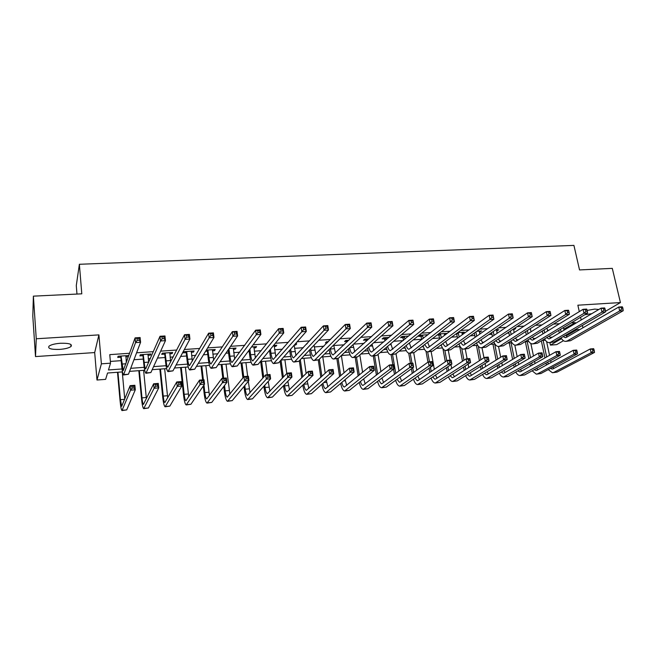 <?xml version="1.0" encoding="UTF-8"?>
<svg xmlns="http://www.w3.org/2000/svg" width="656" height="656" viewBox="0 0 656 656"><rect width="100%" height="100%" fill="white"/><g stroke="black" fill="none" stroke-linecap="round" stroke-linejoin="round"><path stroke-width="0.98" d="M59.688 349.402C65.165 348.959 68.937 347.992 71.004 346.507C72.562 344.146 69.036 343.072 60.434 343.26C54.932 343.703 51.143 344.662 49.052 346.147C47.519 348.541 51.07 349.632 59.688 349.402M584.758 314.757L591.81 313.658M598.805 309.493L594.721 309.091L587.153 310.436M122.467 371.903L107.543 373.018L105.624 379.357L96.99 380.021L101.385 363.834L110.52 363.178L108.47 369.959L122 368.959M94.685 352.567L98.908 334.888L36.252 338.767L33.382 296.151L32.8 316.151L35.506 356.577L94.685 352.567L96.99 380.021M76.965 294.06L76.285 285.565L79.376 264.278L573.926 245.401L579.527 269.936L612.294 268.361L620.437 302.564L577.854 305.196L579.297 311.616M581.093 319.595L581.938 319.538M563.471 340.694L556.649 344.63L550.425 345.105L560.814 339.062L558.748 339.209M549.884 342.588L550.425 345.105M36.252 338.767L35.506 356.577M605.455 311.329L620.437 302.564M563.824 329.173L575.222 322.604L571.237 322.875M559.593 323.679L553.459 324.105M541.963 324.892L535.427 325.343M524.095 326.122L517.133 326.606M505.965 327.369L498.576 327.877M487.58 328.64L479.757 329.173M468.933 329.919L460.66 330.493M450.016 331.223L441.283 331.821M430.828 332.543L421.611 333.174M411.353 333.879L401.652 334.552M391.599 335.241L381.39 335.946M371.55 336.626L360.825 337.364M351.198 338.02L339.947 338.799M330.542 339.447L318.742 340.259M309.566 340.89L297.209 341.743M288.279 342.35L275.34 343.244M266.664 343.842L253.126 344.777M244.704 345.351L230.559 346.327M222.409 346.885L207.632 347.901M199.76 348.451L184.336 349.509M176.751 350.033L160.663 351.14M153.373 351.641L136.596 352.797M129.617 353.272L109.765 354.642L110.52 363.178M110.364 361.423L121.171 360.652M126.132 360.3L127.133 360.234M133.963 359.742L143.303 359.078M148.281 358.725L150.363 358.578M157.489 358.069L165.107 357.528M170.109 357.176L173.225 356.954M180.654 356.429L186.591 356.003M191.618 355.642L195.742 355.355M203.45 354.806L207.763 354.494M212.806 354.142L217.907 353.773M225.894 353.207L228.624 353.01M233.692 352.657L239.743 352.223M247.993 351.641L249.19 351.55M254.274 351.19L261.244 350.698M274.569 349.746L282.433 349.189M294.569 348.328L303.302 347.705M314.29 346.926L323.859 346.245M333.732 345.54L344.121 344.802M353.568 344.129L364.088 343.383M373.748 342.694L383.76 341.981M393.633 341.276L403.161 340.603M413.231 339.882L421.808 339.275M432.55 338.512L439.709 338.004M451.59 337.159L457.363 336.749M470.36 335.823L474.788 335.511M488.859 334.511L491.984 334.281M507.104 333.207L508.958 333.076M525.103 331.928L525.702 331.887M530.958 331.51L531.532 331.469M547.498 330.337L548.883 330.239M530.384 328.558L532.106 327.459M513.591 329.738L515.747 328.599L513.91 328.722M496.625 330.919L498.814 329.771L495.46 330.009M479.429 332.125L481.66 330.968L476.74 331.313M462.013 333.346L464.276 332.174L457.749 332.633M444.358 334.576L446.654 333.404L438.479 333.97M437.011 335.093L438.971 334.954M428.081 334.691L420.143 335.249L418.733 336.372L421.086 336.208M408.721 336.044L401.923 336.512L400.578 337.643L402.956 337.471M389.082 337.405L383.465 337.799L382.169 338.931L384.58 338.758M369.148 338.791L364.744 339.103L363.506 340.234L365.958 340.062M348.926 340.202L345.761 340.423L344.589 341.555L347.065 341.382M328.394 341.628L326.516 341.76L325.401 342.899L327.278 342.768M307.557 343.08L306.508 344.22M294.265 345.072L295.725 344.974L296.733 343.834L295.274 343.933M274.126 346.483L275.848 346.368L276.791 345.22L273.544 345.441M253.847 347.901L255.692 347.778L256.57 346.63L251.478 346.983M233.282 349.345L235.242 349.205L236.045 348.057L229.059 348.541M212.413 350.804L214.496 350.657L215.225 349.5L206.287 350.124M205.59 351.28L207.173 351.165M191.24 352.28L193.446 352.124L194.102 350.968L183.852 351.682L183.229 352.846L186.017 352.649M169.756 353.789L172.085 353.625L172.659 352.461L162.262 353.19L161.72 354.347L164.541 354.15M147.944 355.314L150.404 355.142L150.905 353.978L140.351 354.707L139.892 355.872L142.754 355.675M128.814 355.511L118.105 356.257L117.727 357.422L120.638 357.225M125.813 356.856L128.404 356.675L128.305 355.552M98.908 334.888L101.385 363.834M575.222 322.604L575.402 323.424M576.599 328.779L576.813 329.738L579.953 329.517M580.568 317.274L581.183 319.98M582.405 325.392L582.946 327.787M33.382 296.151L81.787 293.831L79.376 264.278M545.374 340.218L541.954 340.472M528.777 341.456L524.931 341.743M511.967 342.719L507.687 343.039M494.927 343.998L490.204 344.351M477.666 345.286L472.484 345.679M460.176 346.598L454.526 347.024M442.456 347.926L436.314 348.385M424.481 349.271L417.856 349.771M406.277 350.64L399.135 351.173M387.811 352.018L380.144 352.592M369.09 353.42L360.89 354.035M350.115 354.847L341.366 355.503L344.056 372.854M330.87 356.29L321.555 356.987M311.354 357.75L301.457 358.488M291.559 359.234L281.071 360.021M271.486 360.734L260.375 361.571M251.117 362.26L239.383 363.145M230.453 363.809L218.071 364.736M209.494 365.384L196.439 366.36M188.215 366.975L174.48 368.008M166.624 368.598L152.184 369.672M144.714 370.238L129.552 371.37M566.153 335.946L576.813 329.738M130.708 368.319L144.189 367.319M153.578 366.63L166.05 365.704M176.103 364.966L187.591 364.113M198.284 363.326L208.821 362.547M220.129 361.71L229.739 360.997M241.646 360.119L250.354 359.472M262.843 358.553L270.682 357.971M283.728 357.003L290.715 356.487M304.31 355.486L310.468 355.027M324.589 353.986L329.943 353.592M344.58 352.51L349.148 352.165M364.277 351.05L368.09 350.771M383.703 349.615L386.769 349.386M392.419 348.967L393.001 348.926M402.85 348.197L405.195 348.024M410.877 347.606L411.689 347.549M421.726 346.803L423.374 346.68M429.081 346.261L430.115 346.179M440.34 345.425L441.308 345.359M447.039 344.933L448.294 344.843M464.76 343.621L466.219 343.514M482.242 342.334L483.907 342.202M499.495 341.054L501.364 340.915M516.526 339.792L518.584 339.644M533.328 338.553L535.575 338.389M549.917 337.323L552.344 337.143M564.258 329.148L564.439 329.952M513.869 328.754L514.066 329.706M496.977 329.902L497.174 330.886M479.88 331.091L480.069 332.084M462.546 332.297L462.734 333.289M444.981 333.519L445.17 334.519M427.187 334.757L427.286 335.314M295.569 343.916L295.725 344.974M275.7 345.294L275.848 346.368M255.545 346.696L255.692 347.778M235.102 348.123L235.242 349.205M214.364 349.566L214.496 350.657M193.323 351.026L193.446 352.124M171.97 352.51L172.085 353.625M150.298 354.019L150.404 355.142M560.552 329.296L561.126 331.92M563.471 327.549L564.045 330.181M559.314 332.994L558.748 330.386M565.636 335.191L567.169 336.922M563.242 336.594L565.267 337.643L566.456 337.34L618.756 307.033L622.265 306.811L622.659 307.385L621.248 307.475L621.626 309.05L623.028 308.96L622.659 307.385M623.028 308.96L623.2 310.731L570.523 340.702L566.177 341.35M623.2 310.731L619.682 310.96L567.251 340.948L565.488 341.407C563.816 341.292 562.331 340.111 561.044 337.873M621.626 309.05L619.682 310.96L618.756 307.033L621.248 307.475M546.473 365.007L546.063 363.112M544.956 357.922L541.331 340.849M546.612 341.604L549.556 355.331M550.671 360.562L551.081 362.481M543.135 340.382L546.669 356.954M547.776 362.161L548.195 364.064M552.803 367.139L553.992 368.352M550.482 368.385L552.106 369.082L553.09 368.836L590.261 348.959L593.639 348.689L593.934 349.345L592.581 349.451L592.926 350.968L594.279 350.853L593.934 349.345M594.279 350.853L594.492 352.461L557.051 372.1L552.992 372.682M594.492 352.461L591.113 352.731L553.853 372.378L552.401 372.739L548.244 369.59M592.926 350.968L591.113 352.731L590.261 348.959L592.581 349.451M544.062 329.911L544.685 332.805M547.014 328.09L547.637 331.001M542.922 333.888L542.307 331.001M549.146 336.151L550.728 338.111M546.669 337.635L548.801 338.873L549.966 338.562L601.035 308.164L604.602 307.935L604.947 308.517L603.512 308.607L603.881 310.198L605.316 310.099L604.947 308.517M605.316 310.099L605.521 311.887L554.066 341.948L549.695 342.604M605.521 311.887L601.954 312.117L550.745 342.202L549.023 342.653C547.334 342.53 545.849 341.276 544.57 338.898M603.881 310.198L601.954 312.117L601.035 308.164L603.512 308.607M527.358 330.493L528.031 333.683M530.343 328.59L531.016 331.797M526.309 334.773L525.645 331.583M532.442 337.102L534.074 339.308M529.892 338.676L532.114 340.12L533.254 339.808L583.061 309.312L586.677 309.083L586.972 309.665L585.529 309.763L585.89 311.354L587.341 311.264L586.972 309.665M587.341 311.264L587.587 313.06L537.387 343.219L533 343.875M587.587 313.06L583.963 313.297L534.025 343.473L532.344 343.924C530.638 343.785 529.154 342.448 527.891 339.915M585.89 311.354L583.963 313.297L583.061 309.312L585.529 309.763M510.425 331.018L511.147 334.544M513.509 328.992L514.173 332.576M509.474 335.634L508.761 332.125M515.526 338.037L517.207 340.513M512.902 339.718L515.214 341.374L516.321 341.071L564.824 310.477L568.498 310.239L568.744 310.837L567.276 310.928L567.629 312.535L569.105 312.445L568.744 310.837M569.105 312.445L569.392 314.249L520.487 344.498L516.083 345.154M569.392 314.249L565.718 314.486L517.084 344.753L515.444 345.204C513.73 345.048 512.246 343.629 510.991 340.931M567.629 312.535L565.718 314.486L564.824 310.477L567.276 310.928M530.433 366.105L529.991 363.973M528.884 358.676L525.358 341.719M530.843 343.473L533.467 356.011M534.591 361.358L535.042 363.514M527.194 341.579L530.556 357.709M531.663 363.014L532.114 365.162M536.665 368.303L537.912 369.705M534.263 369.631L536.001 370.468L536.961 370.23L573.246 350.32L576.665 350.05L576.919 350.706L575.55 350.812L575.886 352.338L577.264 352.231L576.919 350.706M577.264 352.231L577.51 353.838L540.954 373.51L536.87 374.1M577.51 353.838L574.09 354.117L537.707 373.797L536.296 374.15L532.139 370.804M575.886 352.338L574.09 354.117L573.246 350.32L575.55 350.812M514.197 367.196L513.705 364.802M512.607 359.39L509.261 342.924M514.812 345.105L517.182 356.659M518.297 362.112L518.798 364.531M511.049 342.785L514.23 358.422M515.337 363.842L515.829 366.253M520.323 369.467L521.635 371.075M517.846 370.87L519.691 371.878L520.626 371.64L556.001 351.698L559.47 351.419L559.675 352.083L558.289 352.198L558.617 353.732L560.011 353.617L559.675 352.083M560.011 353.617L560.298 355.24L524.644 374.945L520.544 375.535M560.298 355.24L556.829 355.519L519.978 375.585C518.437 375.494 517.051 374.305 515.821 372.026M558.617 353.732L556.829 355.519L556.001 351.698L558.289 352.198M497.748 368.278L497.215 365.597M496.116 360.07L492.959 344.146M498.535 346.507L500.684 357.249M501.799 362.834L502.34 365.54M494.698 344.015L497.699 359.094M498.806 364.638L499.339 367.327M503.775 370.624L505.145 372.452M501.225 372.116L503.168 373.313L504.079 373.067L538.51 353.092L542.028 352.805L542.192 353.486L540.79 353.6L541.11 355.142L542.52 355.027L542.192 353.486M542.52 355.027L542.848 356.659L508.129 376.396L504.013 376.995M542.848 356.659L539.322 356.946L503.464 377.036C501.906 376.929 500.52 375.667 499.306 373.239M541.11 355.142L539.322 356.946L538.51 353.092L540.79 353.6M493.271 331.501L494.042 335.388M496.584 329.927L497.109 333.33M492.418 336.479L491.647 332.608M498.396 338.955L500.11 341.735M495.69 340.735L498.093 342.653L499.167 342.342L546.325 311.649L550.048 311.411L550.245 312.018L548.76 312.117L549.105 313.732L550.597 313.642L550.245 312.018M550.597 313.642L550.925 315.454L503.365 345.794L498.945 346.458M550.925 315.454L547.202 315.7L499.913 346.056L498.322 346.507C496.592 346.335 495.108 344.81 493.87 341.932M549.105 313.732L547.202 315.7L546.325 311.649L548.76 312.117M481.094 369.353L480.512 366.351M479.413 360.693L476.445 345.376M482.004 347.746L483.964 357.782M485.079 363.498L485.67 366.524M478.322 346.204L480.946 359.709M482.053 365.392L482.636 368.393M487.023 371.763L488.441 373.846M484.399 373.346L486.44 374.756L487.318 374.519L520.782 354.502L524.349 354.215L525.153 358.094L491.401 377.864L487.26 378.463M524.792 356.462L524.472 354.904L523.045 355.019L523.365 356.577L524.792 356.462L525.153 358.094L521.586 358.389L486.727 378.512C485.161 378.389 483.775 377.036 482.57 374.453M523.365 356.577L521.586 358.389L520.782 354.502L523.045 355.019M524.472 354.904L524.349 354.215M475.879 331.92L476.707 336.208M479.405 331.124L479.807 334.052M475.133 337.307L474.304 333.027M481.045 339.841L482.783 342.965M478.249 341.743L480.733 343.941L481.783 343.637L527.555 312.846L531.327 312.609L531.483 313.215L529.966 313.314L530.31 314.946L531.827 314.855L531.483 313.215M531.827 314.855L532.188 316.676L486.006 347.114L481.57 347.778M532.188 316.676L528.408 316.93L482.513 347.377L480.971 347.828C479.224 347.631 477.74 345.999 476.518 342.924M530.31 314.946L528.408 316.93L527.555 312.846L529.966 313.314M458.142 332.6L459.143 336.995M461.988 332.338L462.275 334.732M457.617 338.102L456.519 333.535M463.464 340.702L465.235 344.203M460.586 342.735L463.152 345.253L464.161 344.949L508.498 314.06L512.336 313.822L513.181 317.922L468.425 348.451L463.964 349.115M512.771 316.085L512.434 314.437L510.893 314.536L511.229 316.184L512.771 316.085L513.181 317.922L509.343 318.176L464.874 348.713L463.382 349.164C461.619 348.943 460.143 347.188 458.946 343.9M511.229 316.184L509.343 318.176L508.498 314.06L510.893 314.536M458.388 333.027L456.871 334.142M512.434 314.437L512.336 313.822M440.438 333.838L441.332 337.75M444.342 333.568L444.497 335.372M439.864 338.857L438.421 334.011M445.662 341.514L447.441 345.458M442.693 343.695L445.326 346.581L446.301 346.278L489.163 315.298L493.058 315.052L493.886 319.185L450.598 349.804L446.121 350.476M493.427 317.332L493.099 315.675L491.541 315.774L491.869 317.43L493.427 317.332L493.886 319.185L489.991 319.439L447.007 350.074L445.555 350.517C443.776 350.271 442.308 348.377 441.135 344.843M491.869 317.43L489.991 319.439L489.163 315.298L491.541 315.774M440.693 334.265L439.225 335.38M493.099 315.675L493.058 315.052M422.505 335.085L423.276 338.463M426.449 334.806L426.482 335.946M421.865 339.57L420.512 335.224M427.622 342.284L429.409 346.712M424.571 344.621L427.253 347.926L428.196 347.623L469.54 316.545L473.484 316.299L474.296 320.464L432.525 351.173L428.032 351.854M473.796 318.603L473.468 316.93L471.885 317.037L472.213 318.701L473.796 318.603L474.296 320.464L470.344 320.718L428.885 351.444L427.491 351.895C425.695 351.608 424.227 349.566 423.087 345.761M472.213 318.701L470.344 320.718L469.54 316.545L471.885 317.037M422.751 335.511L421.341 336.635M473.468 316.93L473.484 316.299M404.317 336.348L404.973 339.111M409.352 342.99L411.132 347.983M403.612 340.234L402.382 336.479M406.203 345.515C406.933 347.86 407.852 349.123 408.934 349.295L449.614 317.816L453.624 317.561L454.411 321.76L414.207 352.559L409.697 353.24M453.862 319.89L453.55 318.209L451.943 318.308L452.255 319.997L453.862 319.89L454.411 321.76L450.401 322.022L410.517 352.838L409.172 353.281C407.36 352.961 405.9 350.747 404.801 346.639M452.255 319.997L450.401 322.022L449.614 317.816L451.943 318.308M404.572 336.782L403.21 337.906M453.55 318.209L453.624 317.561M464.218 370.402L463.587 367.057M462.488 361.251L459.725 346.63M465.268 349.017L467.121 358.783M468.138 364.113L468.778 367.483M461.742 348.467L463.972 360.267M465.079 366.089L465.711 369.443M470.057 372.887L471.525 375.257M467.359 374.576L469.483 376.224L470.344 375.986L502.808 355.937L506.424 355.65L507.211 359.554L474.46 379.357L470.295 379.955M506.817 357.905L506.498 356.339L505.046 356.462L505.366 358.028L506.817 357.905L507.211 359.554L503.595 359.849L469.778 380.004C468.204 379.865 466.818 378.414 465.629 375.65M505.366 358.028L503.595 359.849L502.808 355.937L505.046 356.462M506.498 356.339L506.424 355.65M447.121 371.427L446.433 367.704M445.334 361.743L442.931 348.672M448.31 350.312L450.139 360.136M450.975 364.654L451.672 368.418M444.858 350.353L446.777 360.751M447.876 366.729L448.565 370.468M452.878 373.986L454.387 376.675M450.098 375.781L452.312 377.708L453.148 377.471L484.579 357.389L488.244 357.102L489.023 361.038L457.289 380.865L453.107 381.464M488.581 359.381L488.269 357.799L486.801 357.922L487.113 359.496L488.581 359.381L489.023 361.038L485.35 361.333L452.599 381.513C451.016 381.349 449.639 379.799 448.466 376.847M487.113 359.496L485.35 361.333L484.579 357.389L486.801 357.922M488.269 357.799L488.244 357.102M429.795 372.428L429.057 368.27M427.958 362.145L425.998 351.222M431.14 351.616L434.329 369.312M427.679 351.895L429.459 361.784M430.443 367.303L431.197 371.468M435.486 375.06L437.027 378.11M432.624 376.979L434.912 379.209L435.715 378.979L466.096 358.865L469.811 358.57L470.573 362.538L439.897 382.391L435.691 382.997M470.09 360.874L469.786 359.283L468.302 359.398L468.605 360.989L470.09 360.874L470.573 362.538L466.851 362.842L435.207 383.038C433.608 382.858 432.23 381.185 431.074 378.02M468.605 360.989L466.851 362.842L466.096 358.865L468.302 359.398M469.786 359.283L469.811 358.57M412.247 373.395L411.435 368.754M410.484 363.301L408.729 353.199M413.731 352.846L416.765 370.164M410.238 353.199L411.976 363.186M412.78 367.778L413.592 372.436M417.864 376.101L419.438 379.562M414.928 378.151L417.29 380.734L418.061 380.505L447.343 360.357L451.115 360.062L451.861 364.055L422.267 383.94L418.044 384.547M451.336 362.383L451.041 360.784L449.532 360.898L449.827 362.506L451.336 362.383L451.861 364.055L448.081 364.367L417.577 384.588C415.961 384.383 414.592 382.571 413.469 379.176M449.827 362.506L448.081 364.367L447.343 360.357L449.532 360.898M451.041 360.784L451.115 360.062M394.453 374.322L393.575 369.139M392.829 364.711L391.132 354.65M396.011 353.666L398.955 370.952M392.567 354.543L395.748 373.354M400.021 377.085L401.611 381.013M396.995 379.299L399.422 382.284L400.168 382.046L428.327 361.882L432.148 361.571L432.878 365.597L404.408 385.507L400.16 386.122M432.312 363.916L432.025 362.301L430.492 362.424L430.779 364.039L432.312 363.916L432.878 365.597L429.049 365.909L399.709 386.163C398.085 385.917 396.724 383.965 395.625 380.3M430.779 364.039L429.049 365.909L428.327 361.882L430.492 362.424M432.025 362.301L432.148 361.571M385.884 337.627L386.409 339.701M390.828 343.629L392.6 349.254M385.105 340.825L384.006 337.758M387.589 346.352C388.303 349.025 389.229 350.468 390.369 350.681L429.377 319.111L433.452 318.849L434.223 323.08L395.634 353.969L391.107 354.658M433.632 321.202L433.321 319.505L431.689 319.603L432.001 321.301L433.632 321.202L434.223 323.08L430.147 323.351L391.894 354.256L390.607 354.691C388.77 354.322 387.327 351.911 386.261 347.467M432.001 321.301L430.147 323.351L429.377 319.111L431.689 319.603M386.138 338.07L384.834 339.193M433.321 319.505L433.452 318.849M376.421 375.191L373.289 356.011M378.045 354.355L380.906 371.681M374.658 355.905L377.659 374.223M381.956 378.02L383.547 382.481M378.84 380.398L381.316 383.85L382.03 383.621L409.032 363.416L412.911 363.104L413.616 367.163L386.31 387.097L382.038 387.721M413.009 365.474L412.731 363.85L411.173 363.973L411.46 365.597L413.009 365.474L413.616 367.163L409.738 367.483L381.603 387.753C379.972 387.475 378.619 385.351 377.544 381.39M411.46 365.597L409.738 367.483L409.032 363.416L411.173 363.973M412.731 363.85L412.911 363.104M367.196 338.931L367.59 340.21M372.042 344.195L373.813 350.534M366.343 341.333L365.376 339.054M368.729 347.122C369.418 350.165 370.353 351.821 371.534 352.083L408.836 320.415L412.968 320.153L413.723 324.425L376.806 355.396L372.264 356.085M413.083 322.531L412.78 320.817L411.123 320.923L411.419 322.637L413.083 322.531L413.723 324.425L409.59 324.695L373.01 355.683L371.78 356.126C369.927 355.691 368.492 353.059 367.475 348.229M411.419 322.637L409.59 324.695L408.836 320.415L411.123 320.923M367.45 339.373L366.204 340.497M412.78 320.817L412.968 320.153M358.143 375.995L355.199 357.389M359.832 354.97L362.604 372.321M363.654 378.873L365.244 383.957M356.511 357.282L359.324 375.019M360.447 381.448C361.136 383.932 361.973 385.261 362.965 385.433L389.451 364.982L393.387 364.662L394.084 368.754L367.959 388.705L363.67 389.336M393.428 367.057L393.157 365.417L391.575 365.54L391.853 367.18L393.428 367.057L394.084 368.754L390.14 369.074L363.252 389.369C361.604 389.041 360.267 386.728 359.226 382.423M391.853 367.18L390.14 369.074L389.451 364.982L391.575 365.54M393.157 365.417L393.387 364.662M352.985 344.671L354.773 351.813M347.286 341.768L346.491 340.374M349.623 347.803C350.263 351.272 351.206 353.174 352.444 353.502L387.975 321.743L392.173 321.481L392.911 325.786L357.709 356.848L353.149 357.545M392.214 323.875L391.919 322.153L390.238 322.26L390.525 323.982L392.214 323.875L392.911 325.786L388.705 326.057L353.863 357.143L352.682 357.577C350.804 357.069 349.394 354.183 348.434 348.91M390.525 323.982L388.705 326.057L387.975 321.743L390.238 322.26M391.919 322.153L392.173 321.481M339.619 376.716L336.872 358.775M345.105 379.652L346.688 385.441M338.094 358.512L340.735 375.732M341.809 382.44C342.481 385.285 343.334 386.827 344.367 387.04L369.59 366.565L373.584 366.245L374.256 370.369L349.361 390.345L345.048 390.968M373.559 368.656L373.289 367.007L371.69 367.13L371.96 368.787L373.559 368.656L374.256 370.369L370.255 370.689L344.654 391.001C342.99 390.615 341.661 388.081 340.669 383.399M371.96 368.787L370.255 370.689L369.59 366.565L371.69 367.13M373.289 367.007L373.584 366.245M330.255 348.377L330.353 348.992C330.96 352.608 331.87 354.584 333.076 354.945L366.786 323.096L371.05 322.826L371.763 327.164L338.34 358.315L333.765 359.012M333.658 345.015L335.454 353.092M371.017 325.245L370.73 323.506L369.016 323.613L369.303 325.36L371.017 325.245L371.763 327.164L367.499 327.442L334.437 358.611L333.322 359.045C331.51 358.504 330.14 355.527 329.222 350.107L329.132 349.492M327.697 342.334L327.344 341.702M369.303 325.36L367.499 327.442L366.786 323.096L369.016 323.613M370.73 323.506L371.05 322.826M320.825 377.323L318.283 360.119M322.793 356.889L325.237 373.256M326.286 380.324L327.885 386.917M319.349 359.168L321.891 376.339M322.932 383.334C323.572 386.614 324.433 388.393 325.515 388.672L349.435 368.172L353.486 367.844L354.142 372.001L330.509 392.001L326.171 392.632M353.395 370.279L353.133 368.615L351.509 368.746L351.772 370.41L353.395 370.279L354.142 372.001L350.083 372.329L325.794 392.665C324.121 392.206 322.809 389.41 321.858 384.293M351.772 370.41L350.083 372.329L349.435 368.172L351.509 368.746M353.133 368.615L353.486 367.844M310.608 348.836L310.837 350.402C311.428 354.043 312.297 356.044 313.445 356.413L345.261 324.474L349.599 324.195L350.288 328.566L318.701 359.808L314.101 360.505M314.035 345.22L315.872 354.371M349.484 326.639L349.205 324.884L347.467 324.991L347.746 326.754L349.484 326.639L350.288 328.566L345.95 328.853L314.741 360.111L313.683 360.538C311.969 359.988 310.665 356.979 309.771 351.518L309.542 349.96M347.746 326.754L345.95 328.853L345.261 324.474L347.467 324.991M349.205 324.884L349.599 324.195M303.81 384.121L303.826 384.244C304.425 387.942 305.278 389.967 306.401 390.328L328.976 369.804L333.092 369.476L333.724 373.658L329.607 373.994L306.68 394.346C304.999 393.805 303.712 390.755 302.826 385.203L302.801 385.08M301.768 377.799L299.341 360.726M303.966 358.307L306.147 373.485M307.213 380.874L308.82 388.401M300.325 359.685L302.769 376.815M332.928 371.936L332.674 370.255L331.026 370.386L331.28 372.067L332.928 371.936L333.724 373.658L311.395 393.674L307.041 394.313M331.28 372.067L329.607 373.994L328.976 369.804L331.026 370.386M332.674 370.255L333.092 369.476M290.665 349.148L291.043 351.837C291.617 355.503 292.445 357.52 293.519 357.897L323.4 325.868L327.795 325.581L328.467 329.993L298.775 361.317L294.159 362.022M294.134 345.228L296.004 355.626M327.606 328.049L327.344 326.286L325.573 326.393L325.843 328.164L327.606 328.049L328.467 329.993L324.064 330.28L294.757 361.62L293.765 362.055C292.141 361.489 290.903 358.455 290.05 352.953L289.673 350.271M325.843 328.164L324.064 330.28L323.4 325.868L325.573 326.393M327.344 326.286L327.795 325.581M284.425 384.769L284.573 385.867C285.147 389.59 285.967 391.64 287.016 392.001L308.205 371.46L312.387 371.124L313.002 375.347L308.82 375.683L287.295 396.044C285.713 395.494 284.491 392.419 283.63 386.827L283.482 385.736M282.441 378.094L280.112 361.103M284.884 359.734L286.787 373.502M287.853 381.259L289.501 389.877M281.039 360.054L283.376 377.11M312.158 373.608L311.912 371.919L310.231 372.05L310.477 373.748L312.158 373.608L313.002 375.347L292.018 395.379L287.631 396.019M310.477 373.748L308.82 375.683L308.205 371.46L310.231 372.05M311.912 371.919L312.387 371.124M270.428 349.263L270.969 353.289C271.518 356.979 272.306 359.021 273.314 359.398L301.186 327.278L305.655 326.991L306.303 331.444L278.57 362.85L273.929 363.563M274.167 345.4L275.856 356.864M305.384 329.484L305.122 327.705L303.334 327.82L303.589 329.607L305.384 329.484L306.303 331.444L301.826 331.739L273.56 363.588C272.043 363.014 270.871 359.955 270.042 354.412L269.501 350.394M303.589 329.607L301.826 331.739L301.186 327.278L303.334 327.82M305.122 327.705L305.655 326.991M249.879 349.115L250.608 354.757C251.133 358.479 251.871 360.538 252.814 360.923L278.603 328.722L283.154 328.426L283.777 332.912L258.062 364.408L253.405 365.121M253.905 346.811L255.422 358.069M282.802 330.952L282.547 329.148L280.727 329.263L280.973 331.067L282.802 330.952L283.777 332.912L279.226 333.215L253.06 365.146C251.642 364.556 250.543 361.472 249.747 355.88L249.026 350.255M280.973 331.067L279.226 333.215L278.603 328.722L280.727 329.263M282.547 329.148L283.154 328.426M228.911 348.754L229.944 356.249C230.453 360.005 231.142 362.079 232.011 362.473L255.668 330.181L260.284 329.886L260.883 334.412L237.251 365.982L232.577 366.704M233.347 348.238L234.692 359.226M259.842 332.428L259.604 330.616L257.751 330.739L257.988 332.551L259.842 332.428L260.883 334.412L256.258 334.716L232.265 366.729C230.953 366.122 229.92 363.006 229.157 357.381L228.132 349.91M257.988 332.551L256.258 334.716L255.668 330.181L257.751 330.739M229.059 349.017L228.28 350.173M259.604 330.616L260.284 329.886M207.878 350.017L208.985 357.766C209.469 361.546 210.109 363.637 210.904 364.047L232.347 331.665L237.037 331.37L237.611 335.929L216.136 367.59L211.445 368.311M212.487 349.689L213.651 360.3M236.513 333.937L236.283 332.108L234.397 332.231L234.627 334.06L236.513 333.937L237.611 335.929L232.913 336.241L211.158 368.328C209.961 367.713 208.993 364.572 208.272 358.898L207.427 351.632L206.583 350.107M234.627 334.06L232.913 336.241L232.347 331.665L234.397 332.231M208.132 350.476L207.427 351.632M236.283 332.108L237.037 331.37M186.64 351.493L187.714 359.308C188.174 363.112 188.764 365.228 189.486 365.646L208.641 333.182L213.413 332.879L213.954 337.479L194.709 369.213L189.994 369.943M191.322 351.165L192.306 361.251M212.79 335.47L212.577 333.625L210.658 333.748L210.879 335.593L212.79 335.47L213.954 337.479L209.182 337.791L189.74 369.959C188.649 369.328 187.764 366.155 187.075 360.439L186.271 353.117L185.427 351.575M210.879 335.593L209.182 337.791L208.641 333.182L210.658 333.748M186.903 351.96L186.271 353.117M212.577 333.625L213.413 332.879M165.099 352.985L166.124 360.866C166.558 364.703 167.1 366.835 167.739 367.262L184.541 334.716L189.387 334.404L189.912 339.054L172.954 370.861L168.223 371.591M169.838 352.657L170.642 362.03M188.674 337.028L188.469 335.167L186.525 335.298L186.73 337.159L188.674 337.028L189.912 339.054L185.049 339.365L167.993 371.608C167.026 370.968 166.222 367.762 165.566 361.997L164.804 354.617L163.959 353.067M186.73 337.159L185.049 339.365L184.541 334.716L186.525 335.298M165.353 353.461L164.804 354.617M188.469 335.167L189.387 334.404M143.229 354.511L144.213 362.448C144.623 366.319 145.107 368.475 145.673 368.91L160.031 336.282L164.968 335.962L165.451 340.653L150.88 372.542L146.132 373.272M148.043 354.174L148.658 362.506M164.148 338.619L163.959 336.741L161.975 336.864L162.171 338.742L164.148 338.619L165.451 340.653L160.515 340.972L145.927 373.289C145.083 372.624 144.353 369.394 143.738 363.588L143.016 356.151L142.172 354.584M162.171 338.742L160.515 340.972L160.031 336.282L161.975 336.864M143.484 354.986L143.016 356.151M163.959 336.741L164.968 335.962M121.024 356.052L123.271 370.574L135.103 337.865L140.122 337.545L140.581 342.276L128.461 374.24L123.697 374.978M125.919 355.716L126.329 362.481M139.211 340.226L139.023 338.332L137.014 338.463L137.194 340.357L139.211 340.226L140.581 342.276L135.562 342.604L123.525 374.994C122.803 374.314 122.155 371.05 121.581 365.195L120.901 357.7L120.056 356.126M137.194 340.357L135.562 342.604L135.103 337.865L137.014 338.463M121.286 356.536L120.901 357.7M139.023 338.332L140.122 337.545M264.762 385.252L265.057 387.507C265.606 391.263 266.377 393.329 267.369 393.698L287.131 373.141L291.371 372.805L291.961 377.052L287.713 377.405L267.648 397.774C266.156 397.208 264.999 394.108 264.179 388.475L263.884 386.22M262.826 378.168L260.645 361.546M265.532 361.185L267.328 374.724M268.222 381.431L269.903 391.337M261.629 361.472L263.696 377.167M291.067 375.306L290.829 373.6L289.132 373.74L289.362 375.445L291.067 375.306L291.961 377.052L272.371 397.101L267.96 397.749M289.362 375.445L287.713 377.405L287.131 373.141L289.132 373.74M290.829 373.6L291.371 372.805M244.803 385.507L245.262 389.18C245.795 392.96 246.517 395.043 247.435 395.429L265.729 374.847L270.034 374.502L270.608 378.791L266.295 379.143L247.714 399.529C246.328 398.946 245.237 395.814 244.45 390.14L243.991 386.482M242.917 377.93L241.047 363.022M245.918 362.653L247.648 376.29M248.288 381.316L250.043 392.78M241.966 362.948L243.72 376.929M269.657 377.036L269.427 375.314L267.697 375.453L267.927 377.175L269.657 377.036L270.608 378.791L252.437 398.856L248.009 399.504M267.927 377.175L266.295 379.143L265.729 374.847L267.697 375.453M269.427 375.314L270.034 374.502M224.541 385.466L225.188 390.869C225.697 394.674 226.377 396.782 227.23 397.175L243.999 376.585L248.37 376.232L248.919 380.554L244.54 380.915L227.501 401.308C226.222 400.709 225.205 397.552 224.442 391.829L223.803 386.45M222.819 378.274L221.17 364.506M226.025 364.146L229.895 394.174M222.015 364.441L223.671 378.2M247.919 378.791L247.697 377.052L245.943 377.2L246.164 378.93L247.919 378.791L248.919 380.554L232.224 400.627L227.771 401.283M246.164 378.93L244.54 380.915L243.999 376.585L245.943 377.2M247.697 377.052L248.37 376.232M203.967 385.006L204.828 392.583C205.312 396.421 205.943 398.545 206.722 398.946L221.933 378.34L226.369 377.987L226.902 382.35L222.45 382.71L207.001 403.104C205.828 402.497 204.877 399.307 204.155 393.543L203.294 385.99M202.597 379.881L201.015 366.015M205.861 365.654L209.461 395.511M201.794 365.958L203.376 379.824M225.836 380.57L225.623 378.824L223.844 378.963L224.057 380.718L225.836 380.57L226.902 382.35L211.724 402.431L207.247 403.087M224.057 380.718L222.45 382.71L221.933 378.34L223.844 378.963M225.623 378.824L226.369 377.987M181.277 367.499L184.18 394.322C184.639 398.192 185.222 400.332 185.927 400.742L199.522 380.127L204.032 379.767L204.533 384.162L200.023 384.531L186.206 404.932C185.14 404.309 184.27 401.095 183.582 395.289L180.58 367.549M185.402 367.188L188.739 396.757M203.417 382.382L203.212 380.619L201.408 380.759L201.605 382.522L203.417 382.382L204.533 384.162L190.929 404.26L186.427 404.916M201.605 382.522L200.023 384.531L199.522 380.127L201.408 380.759M203.212 380.619L204.032 379.767M160.474 369.057L163.237 396.085C163.672 399.988 164.205 402.144 164.836 402.571L176.759 381.948L181.343 381.579L181.819 386.007L177.235 386.384L165.107 406.794C164.156 406.154 163.36 402.907 162.704 397.052L159.851 369.098M164.656 368.746L167.715 397.848M180.638 384.219L180.449 382.44L178.612 382.587L178.801 384.367L180.638 384.219L181.819 386.007L169.83 406.113L165.304 406.777M178.801 384.367L177.235 386.384L176.759 381.948L178.612 382.587M180.449 382.44L181.343 381.579M139.367 370.64L141.983 397.872C142.393 401.808 142.877 403.989 143.426 404.424L153.635 383.793L158.293 383.416L158.744 387.885L154.086 388.262L143.697 408.672C142.869 408.016 142.147 404.736 141.532 398.84L138.826 370.681M143.607 370.32L146.386 398.684M157.497 386.081L157.317 384.293L155.456 384.441L155.636 386.236L157.497 386.081L158.744 387.885L148.42 407.991L143.869 408.655M155.636 386.236L154.086 388.262L153.635 383.793L155.456 384.441M157.317 384.293L158.293 383.416M117.957 372.239L120.425 399.693L121.704 406.302L130.142 385.662L134.874 385.285L135.3 389.795L130.56 390.181L121.975 410.582C121.27 409.91 120.63 406.605 120.056 400.652L117.498 372.272M122.262 371.919L124.747 399.102M133.996 387.975L133.824 386.171L131.93 386.318L132.094 388.131L133.996 387.975L135.3 389.795L126.698 409.902L122.123 410.574M132.094 388.131L130.56 390.181L130.142 385.662L131.93 386.318M133.824 386.171L134.874 385.285M570.523 340.702L567.251 340.948M549.056 363.588L548.104 363.67M557.051 372.1L553.853 372.378M554.066 341.948L550.745 342.202M537.387 343.219L534.025 343.473M520.487 344.498L517.084 344.753M540.954 373.51L537.707 373.797M524.644 374.945L521.364 375.232M508.129 376.396L504.808 376.692M503.365 345.794L499.913 346.056M491.401 377.864L488.031 378.159M486.006 347.114L482.513 347.377M468.425 348.451L464.874 348.713M450.598 349.804L447.007 350.074M432.525 351.173L428.885 351.444M409.401 343.285L408.95 343.318M414.207 352.559L410.517 352.838M474.46 379.357L471.041 379.652M457.289 380.865L453.829 381.169M439.897 382.391L436.388 382.694M422.267 383.94L418.717 384.252M404.408 385.507L400.808 385.826M390.992 344.613L389.533 344.72M395.634 353.969L391.894 354.256M386.31 387.097L382.661 387.417M372.329 345.958L369.836 346.138M376.806 355.396L373.01 355.683M363.703 379.201L363.194 379.242M367.959 388.705L364.26 389.033M353.412 347.327L349.853 347.59M357.709 356.848L353.863 357.143M345.269 380.751L343.637 380.89M349.361 390.345L345.614 390.673M334.216 348.713L330.353 348.992M338.34 358.315L334.437 358.611M326.59 382.325L323.793 382.563M330.509 392.001L326.713 392.329M314.757 350.124L310.837 350.402M318.701 359.808L314.741 360.111M307.648 383.924L303.826 384.244M311.395 393.674L307.541 394.018M295.028 351.55L291.043 351.837M298.775 361.317L294.757 361.62M288.451 385.539L284.573 385.867M292.018 395.379L288.115 395.724M275.012 352.994L270.969 353.289M278.57 362.85L274.487 363.162M254.7 354.461L250.608 354.757M258.062 364.408L253.921 364.72M234.102 355.954L229.944 356.249M237.251 365.982L233.052 366.302M213.2 357.463L208.985 357.766M216.136 367.59L211.88 367.909M191.995 358.996L187.714 359.308M194.709 369.213L190.388 369.541M170.47 360.554L166.124 360.866M172.954 370.861L168.567 371.198M148.625 362.128L144.213 362.448M150.88 372.542L146.419 372.879M125.87 363.777L121.975 364.055M128.461 374.24L123.943 374.584M268.985 387.179L265.057 387.507M272.371 397.101L268.402 397.454M249.239 388.844L245.262 389.18M252.437 398.856L248.419 399.209M229.223 390.525L225.188 390.869M232.224 400.627L228.149 400.988M208.928 392.239L204.828 392.583M211.724 402.431L207.591 402.792M188.338 393.969L184.18 394.322M190.929 404.26L186.73 404.629M167.452 395.732L163.237 396.085M169.83 406.113L165.574 406.482M146.263 397.511L141.983 397.872M148.42 407.991L144.099 408.368M124.648 399.332L120.425 399.693M126.698 409.902L122.311 410.287M71.004 346.507L70.848 344.449M565.726 337.61L565.267 337.643M549.252 338.84L548.801 338.873M532.557 340.087L532.114 340.12M515.649 341.341L515.214 341.374M498.511 342.621L498.093 342.653M481.143 343.916L480.733 343.941"/></g></svg>
